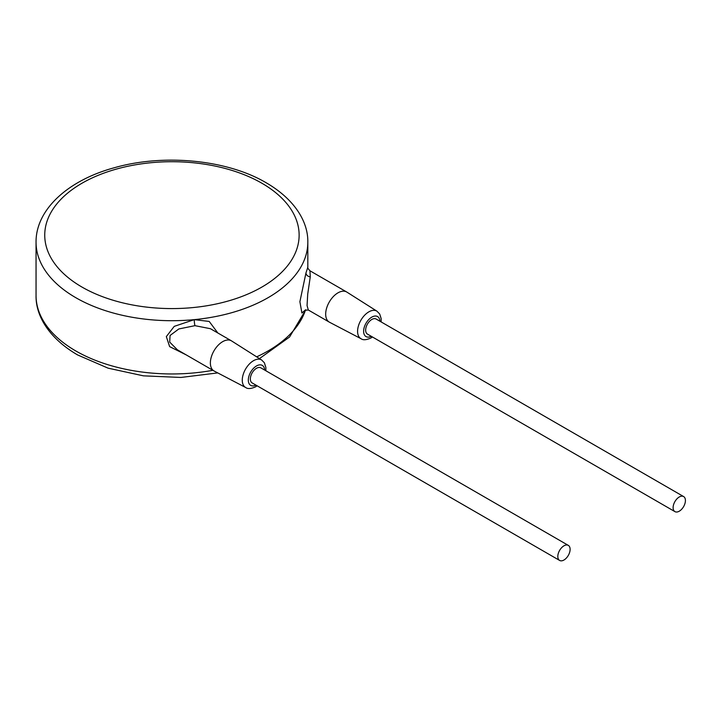 <?xml version="1.0" encoding="UTF-8"?>
<svg xmlns="http://www.w3.org/2000/svg" width="721" height="721" viewBox="0 0 721 721"><rect width="100%" height="100%" fill="white"/><g stroke="black" fill="none" stroke-linecap="round" stroke-linejoin="round"><path stroke-width="1.08" d="M217.859 333.003L209.207 321.449L194.246 319.637A135.881 78.454 0 0 0 307.822 242.247L307.822 267.347L305.974 272.88L299.891 301.72L301.91 312.995L305.47 309.913M307.822 242.247C308.246 221.915 294.79 199.384 266.22 182.792C227.07 159.629 163.577 153.51 114.062 167.813C67.981 180.349 35.717 209.649 36.05 242.247A135.881 78.454 0 0 0 75.849 297.719A135.881 78.454 0 0 0 194.255 319.637L174.248 326.361L166.335 336.599L169.633 346.621L186.261 354.921M265.833 370.738L265.869 367.485L264.382 362.798L261.66 360.013L231.576 340.925A17.394 10.04 120 0 0 231.369 340.799L210.415 328.704L194.967 325.667L178.808 328.965L170.075 335.481L169.687 342.096L177.321 349.757M231.369 340.799A17.394 10.04 120 0 0 222.672 341.655A17.394 10.04 120 0 0 211.307 356.985A17.394 10.04 120 0 0 213.975 370.927A17.394 10.04 120 0 0 214.182 371.045L245.762 387.556C247.772 389.079 251.043 388.835 255.595 386.816L257.136 385.798M568.31 545.373L260.84 367.854A8.697 5.02 120 0 0 256.496 368.287A8.697 5.02 120 0 0 250.809 375.947A8.697 5.02 120 0 0 252.143 382.923L559.613 560.433A8.697 5.02 120 0 0 563.966 560.01A8.697 5.02 120 0 0 569.644 552.34A8.697 5.02 120 0 0 568.31 545.373A8.697 5.02 120 0 0 563.966 545.806A8.697 5.02 120 0 0 558.288 553.467A8.697 5.02 120 0 0 559.613 560.433M307.822 267.347C307.245 267.41 307.957 268.554 309.958 270.79L310.264 276.846L307.723 294.06L307.056 305.551L308.327 310.012L304.974 310.264M381.139 321.917L381.175 318.673L379.679 313.986L376.966 311.193L346.873 292.104A17.394 10.04 120 0 0 346.666 291.978A17.394 10.04 120 0 0 337.969 292.843A17.394 10.04 120 0 0 326.613 308.164A17.394 10.04 120 0 0 329.272 322.107A17.394 10.04 120 0 0 329.488 322.224L361.068 338.735C363.069 340.267 366.349 340.024 370.891 337.996L372.442 336.986M683.616 496.562L376.146 319.043A8.697 5.02 120 0 0 371.793 319.466A8.697 5.02 120 0 0 366.115 327.136A8.697 5.02 120 0 0 367.449 334.102L674.919 511.622A8.697 5.02 120 0 0 679.272 511.189A8.697 5.02 120 0 0 684.95 503.528A8.697 5.02 120 0 0 683.616 496.562A8.697 5.02 120 0 0 679.272 496.985A8.697 5.02 120 0 0 673.585 504.655A8.697 5.02 120 0 0 674.919 511.622M212.902 370.306A135.881 78.454 180 0 1 75.849 350.983A135.881 78.454 180 0 1 36.05 295.502L36.05 242.247M305.515 309.895A135.881 78.454 180 0 1 256.667 356.841M194.246 319.637A4.344 0.586 -95.5 0 0 194.967 325.667M261.66 360.013A15.907 9.184 120 0 0 253.522 360.689A15.907 9.184 120 0 0 243.076 374.875A15.907 9.184 120 0 0 245.762 387.556M264.652 370.053A11.563 6.678 120 0 0 256.496 365.953A11.563 6.678 120 0 0 248.321 379.796A11.563 6.678 120 0 0 255.955 385.113M305.974 272.88A4.344 3.506 -163.9 0 0 310.264 276.846M376.966 311.193A15.907 9.184 120 0 0 368.828 311.869A15.907 9.184 120 0 0 358.382 326.063A15.907 9.184 120 0 0 361.068 338.735M379.949 321.233A11.563 6.678 120 0 0 371.793 317.132A11.563 6.678 120 0 0 363.627 330.975A11.563 6.678 120 0 0 371.252 336.301M81.996 287.075A127.193 73.434 0 0 0 261.876 287.075A127.193 73.434 0 0 0 261.876 183.224A127.193 73.434 0 0 0 81.996 183.224A127.193 73.434 0 0 0 81.996 287.075M217.751 372.91L180.926 377.453L143.416 375.839L108.096 368.161L77.652 354.957C48.947 338.284 35.617 315.708 36.05 295.502M305.812 309.769L289.572 337.004L259.452 358.607M177.267 349.73L213.975 370.927M308.327 310.012L329.272 322.107M309.958 270.79L346.666 291.978"/></g></svg>
